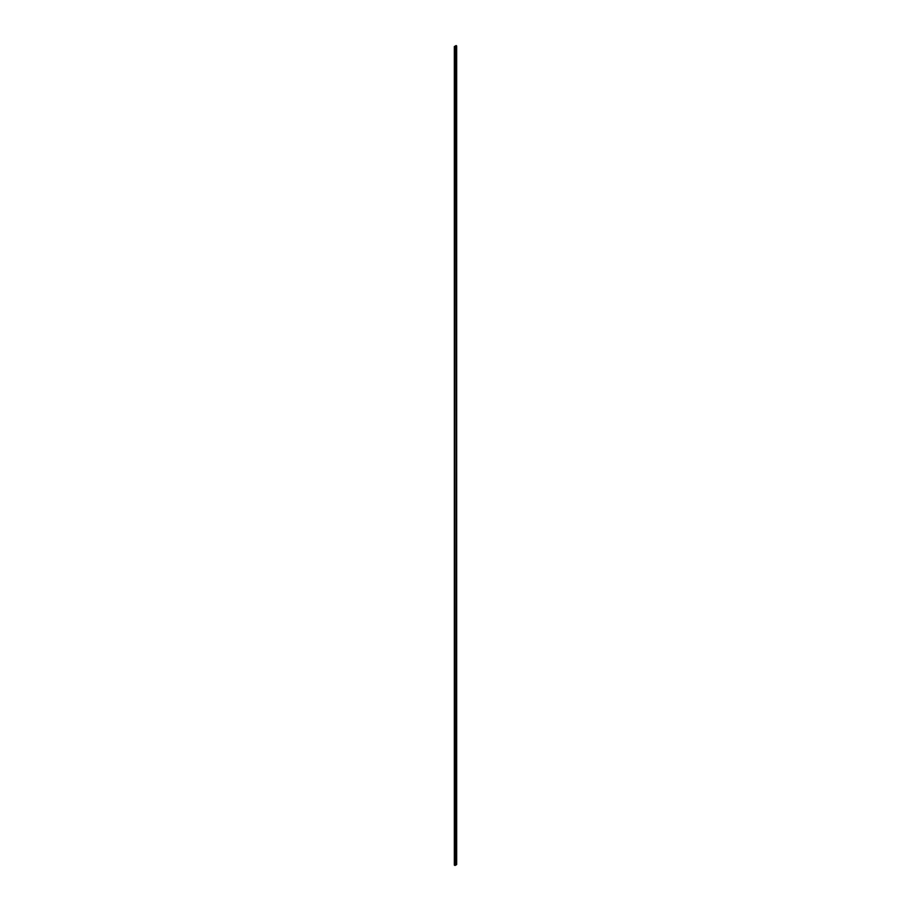 <?xml version="1.0" encoding="UTF-8"?>
<svg xmlns="http://www.w3.org/2000/svg" width="911" height="911" viewBox="0 0 911 911"><rect width="100%" height="100%" fill="white"/><g stroke="black" fill="none" stroke-linecap="round" stroke-linejoin="round"><path stroke-width="1.37" d="M456.616 864.391L454.338 865.131L454.338 46.586L454.327 865.12L454.327 46.575L455.261 46.848L456.65 46.028L456.126 45.55L454.464 46.495L456.673 45.949L456.57 864.641L455.261 865.393L454.794 46.848L454.794 865.393L455.261 46.848L456.57 46.085L456.57 864.368M454.338 865.131L454.327 46.575M456.673 45.949L456.673 864.505"/></g></svg>
